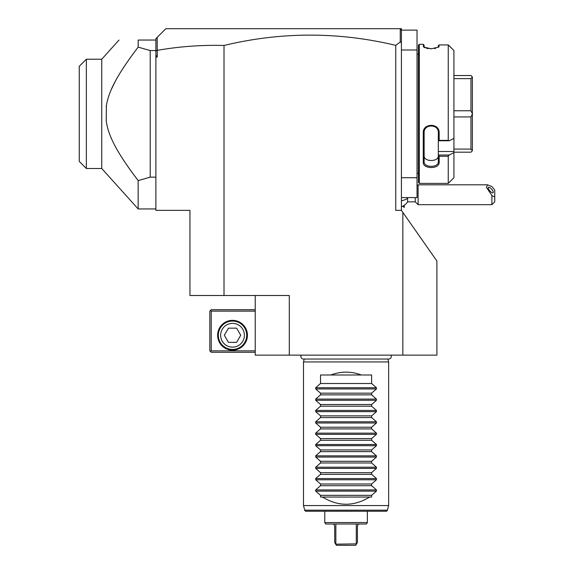 <?xml version="1.0" encoding="UTF-8"?>
<svg xmlns="http://www.w3.org/2000/svg" width="574" height="574" viewBox="0 0 574 574"><rect width="100%" height="100%" fill="white"/><g stroke="black" fill="none" stroke-linecap="round" stroke-linejoin="round"><path stroke-width="0.86" d="M189.951 210.364L155.891 210.364L155.891 57.084L157.262 57.084L157.262 50.347C179.361 46.494 201.61 44.865 224.011 45.468L224.011 295.517L189.951 295.517L189.951 210.364M402.84 212.387L436.9 261.034L436.9 355.127L402.84 355.127L402.84 212.387L401.42 210.364L395.744 210.364L395.744 45.353C338.488 31.678 281.246 31.714 224.011 45.468M402.84 355.127L255.236 355.127L255.236 295.517M224.011 295.517L289.296 295.517L289.296 355.127M155.891 57.084L155.891 50.562L150.216 50.562L138.162 47.118L138.162 40.051C112.31 40.051 112.31 40.051 138.162 40.051L155.891 40.051L155.891 38.637L157.19 37.339L157.19 50.282L155.891 51.086M155.891 55.126L157.262 57.084M155.891 50.562L155.891 40.445M150.216 50.562L150.216 177.151L155.891 177.151M106.398 105.494L106.219 121.042C108.343 135.988 116.881 152.548 138.162 180.595L150.216 177.151M106.219 106.664C108.436 91.474 116.931 75.108 138.162 47.118M138.162 180.595L138.162 208.943L155.891 208.943M136.024 49.938L132.135 55.183M131.238 56.417L129.925 58.247M121.767 70.286L121.509 70.695M120.303 72.618L119.758 73.501M115.238 81.379L111.184 89.759M110.911 90.412L110.595 91.158M107.611 127.78L107.833 128.59M111.198 137.982L111.657 139.03M114.764 145.437L115.259 146.37M116.938 149.419L117.333 150.115M118.653 152.368L119.586 153.925M120.389 155.231L121.466 156.953M121.982 157.764L122.865 159.134M123.704 160.411L124.529 161.653M128.892 168.003L129.753 169.215M131.532 171.691L132.034 172.387M138.162 208.943L101.749 168.498L101.749 59.215L118.997 40.051M101.749 168.498L86.351 168.498L86.351 59.215L101.749 59.215M86.351 168.498L79.255 161.402L79.255 66.311L86.351 59.215M399.999 28.7L401.42 28.7L401.42 30.121L399.999 28.7L165.829 28.7L157.19 37.339M401.42 49.988L417.033 49.988L417.033 30.121L401.42 30.121L401.42 210.364M400.25 28.951L400.25 41.959L395.744 45.353M401.42 42.763L400.25 41.959M401.42 197.585L417.033 197.585L417.033 177.718L401.42 177.718M417.033 49.988L417.033 177.718M418.446 54.243L417.09 54.243A2.841 2.841 0 0 1 417.033 53.676M417.09 54.243L417.09 173.463A2.841 2.841 0 0 0 417.033 174.03M417.09 173.463L418.446 173.463M449.212 140.766L438.321 140.766L438.321 151.493L453.926 151.493L453.926 152.648L449.212 155.023L453.926 152.648L453.926 177.718L448.251 183.393L419.3 183.393L419.3 44.313L418.446 45.167L418.446 182.546L419.3 183.393L448.251 183.393L448.251 156.286L439.167 156.286L439.167 162.227C439.598 169.538 422.486 169.072 423.275 162.227L423.275 132.938C422.486 123.195 439.598 122.52 439.167 132.938L439.167 140.357L448.251 140.357L449.212 140.766L453.926 138.391L453.926 50.519L448.251 44.923L448.251 140.357M448.251 44.923L439.167 44.923L438.809 47.025L431.232 48.804L423.634 47.025L423.275 44.313L419.3 44.313M438.321 45.669L439.167 44.923L438.321 45.669L438.285 47.391M439.167 46.401L438.321 47.226M423.275 44.313L424.129 45.167L424.129 47.226L423.275 46.401L424.164 47.391M424.2 47.42L424.975 47.785M426.504 48.266L428.283 48.603M430.292 48.783L430.909 48.804M434.446 48.568L435.68 48.331M449.212 45.769L453.926 50.519M439.167 132.938L438.321 132.666M438.321 151.493L438.321 155.023L449.212 155.023L448.251 156.286M453.926 151.493L453.926 138.391M439.167 162.227L438.321 161.631L438.321 155.023M438.321 155.167L439.167 156.286M423.275 162.227L424.129 161.631L424.129 132.709C423.662 123.754 438.823 123.848 438.321 132.709L438.321 140.723L439.167 140.357M438.321 161.631C438.823 167.902 423.662 167.967 424.129 161.631L424.129 155.726C423.669 162.083 438.773 162.076 438.321 155.726L438.321 155.726M423.275 132.938L424.129 132.709M424.129 155.726L424.129 161.631M429.539 160.469L429.158 160.404M453.926 78.624L470.96 78.624L472.38 77.009L472.38 150.754L470.96 152.175L453.926 152.175M453.926 75.531L470.96 75.531L472.38 77.009M472.38 150.697L470.96 149.089L453.926 149.089M453.926 116.938L470.96 116.938L470.96 149.089M470.96 116.938L472.38 113.91M472.38 113.803L470.96 110.768L453.926 110.768M470.96 78.624L470.96 110.768M407.619 197.585L407.619 198.295A12.772 6.386 180 0 1 401.42 200.742M404.196 205.298L404.254 207.465L404.254 205.262M401.42 206.733A12.772 12.772 0 0 0 407.619 201.847L407.619 198.295M407.619 201.847L415.267 201.847L415.267 197.585M417.033 185.897L418.109 184.814L418.109 204.681L491.911 204.681L491.911 195.547L494.745 196.997L494.745 201.847L491.911 204.681M418.109 184.814L487.563 184.814L491.911 186.572L494.745 190.044L494.745 196.997M487.563 184.814L486.436 187.325L491.911 195.547M488.223 187.87A3.552 1.256 49.1 0 0 490.253 191.364A3.552 1.256 49.1 0 0 493.059 192.728A3.552 1.256 49.1 0 0 493.245 192.218A3.552 1.256 49.1 0 0 491.215 188.724A3.552 1.256 49.1 0 0 488.409 187.361A3.552 1.256 49.1 0 0 488.223 187.87M255.236 350.865L211.239 350.865L210.529 351.575L211.239 352.285L255.236 352.285M210.529 351.575L209.819 350.865L209.819 311.13L211.239 309.709L255.236 309.709M210.529 310.419L211.239 311.13L255.236 311.13M211.239 350.865L211.239 311.13M247.43 335.252A14.902 14.902 0 0 1 232.527 350.154A14.902 14.902 0 0 1 217.625 335.252A14.902 14.902 0 0 1 232.527 320.349A14.902 14.902 0 0 1 247.43 335.252M232.527 321.06A14.192 14.192 0 0 1 246.72 335.252A14.192 14.192 0 0 1 232.527 349.444A14.192 14.192 0 0 1 218.335 335.252A14.192 14.192 0 0 1 232.527 321.06M232.527 323.363A11.889 11.889 0 0 0 220.638 335.252A11.889 11.889 0 0 0 232.527 347.141A11.889 11.889 0 0 0 244.416 335.252A11.889 11.889 0 0 0 232.527 323.363M240.721 335.252L236.624 342.348L228.43 342.348L224.334 335.252L228.43 328.156L236.624 328.156L240.721 335.252L236.624 342.348M224.334 335.252L228.43 328.156M390.865 355.127A2.526 2.526 0 0 1 388.756 359.037L303.381 359.037A2.526 2.526 0 0 1 301.271 355.127M304.263 359.037L303.488 361.936L303.488 505.565L304.729 510.186L306.1 511.24A1.421 1.421 -90 0 1 304.729 510.186L387.407 510.186L388.641 505.565L303.488 505.565M387.866 359.037L388.641 361.936L303.488 361.936M388.641 361.936L388.641 505.565M386.037 511.24A1.421 1.421 90 0 0 387.407 510.186L386.037 511.24L306.1 511.24L324.776 511.24L324.776 522.534L367.353 522.534L367.353 511.24L386.037 511.24M361.355 374.994L330.782 374.994C340.97 371.191 351.166 371.191 361.355 374.994L371.615 374.994L371.615 383.504L376.444 387.73L376.444 388.935L371.615 393.161L371.615 394.855L376.444 399.088L376.444 400.286L371.615 404.519L371.615 406.213L376.444 410.439L376.444 411.644L371.615 415.87L371.615 417.563L376.444 421.79L376.444 422.995L371.615 427.221L371.615 428.921L376.444 433.148L376.444 434.353L371.615 438.579L371.615 440.272L376.444 444.498L376.444 445.704L371.615 449.93L371.615 451.63L376.444 455.856L376.444 457.055L371.615 461.288L371.615 462.981L376.444 467.207L376.444 468.413L371.615 472.639L371.615 474.332L376.444 478.558L376.444 479.764L371.615 483.99L371.615 485.69L376.444 489.916L376.444 491.122L371.615 495.348L371.615 497.048L322.531 497.048C338.222 506.627 353.914 506.627 369.606 497.048M322.531 497.048L320.522 497.048L320.522 495.348L315.693 491.122L315.693 489.916L320.522 485.69L371.615 485.69M376.444 479.764L315.693 479.764L320.522 483.99L320.522 485.69M315.693 479.764L315.693 478.558L320.522 474.332L371.615 474.332M376.444 468.413L315.693 468.413L320.522 472.639L320.522 474.332M315.693 468.413L315.693 467.207L320.522 462.981L371.615 462.981M376.444 457.055L315.693 457.055L320.522 461.288L320.522 462.981M315.693 457.055L315.693 455.856L320.522 451.63L371.615 451.63M376.444 445.704L315.693 445.704L320.522 449.93L320.522 451.63M315.693 445.704L315.693 444.498L320.522 440.272L371.615 440.272M376.444 434.353L315.693 434.353L320.522 438.579L320.522 440.272M315.693 434.353L315.693 433.148L320.522 428.921L371.615 428.921M376.444 422.995L315.693 422.995L320.522 427.221L320.522 428.921M315.693 422.995L315.693 421.79L320.522 417.563L371.615 417.563M376.444 411.644L315.693 411.644L320.522 415.87L320.522 417.563M315.693 411.644L315.693 410.439L320.522 406.213L371.615 406.213M376.444 400.286L315.693 400.286L320.522 404.519L320.522 406.213M315.693 400.286L315.693 399.088L320.522 394.855L371.615 394.855M376.444 388.935L315.693 388.935L320.522 393.161L320.522 394.855M315.693 388.935L315.693 387.73L320.522 383.504L371.615 383.504M330.782 374.994L320.522 374.994L320.522 383.504M320.522 495.348L371.615 495.348M320.522 483.99L371.615 483.99M320.522 472.639L371.615 472.639M320.522 461.288L371.615 461.288M320.522 449.93L371.615 449.93M320.522 438.579L371.615 438.579M320.522 427.221L371.615 427.221M320.522 415.87L371.615 415.87M320.522 404.519L371.615 404.519M320.522 393.161L371.615 393.161M332.446 524.012C333.523 523.825 334.283 524.579 334.714 526.279L334.714 542.459L335.697 544.166L356.289 543.879L356.289 524.012L325.63 524.012L324.776 522.534M356.289 524.012L366.506 524.012L367.353 522.534M335.847 543.879L335.847 524.012M356.289 543.879L355.78 545.3L336.35 545.3L335.697 544.166M356.44 544.166L357.423 542.459L357.423 526.279C357.853 524.579 358.614 523.825 359.69 524.012M376.444 491.122L315.693 491.122M376.444 489.916L315.693 489.916M376.444 478.558L315.693 478.558M376.444 467.207L315.693 467.207M376.444 455.856L315.693 455.856M376.444 444.498L315.693 444.498M376.444 433.148L315.693 433.148M376.444 421.79L315.693 421.79M376.444 410.439L315.693 410.439M376.444 399.088L315.693 399.088M376.444 387.73L315.693 387.73M402.84 206.109L404.196 207.465M415.267 201.847L418.109 204.681"/></g></svg>
